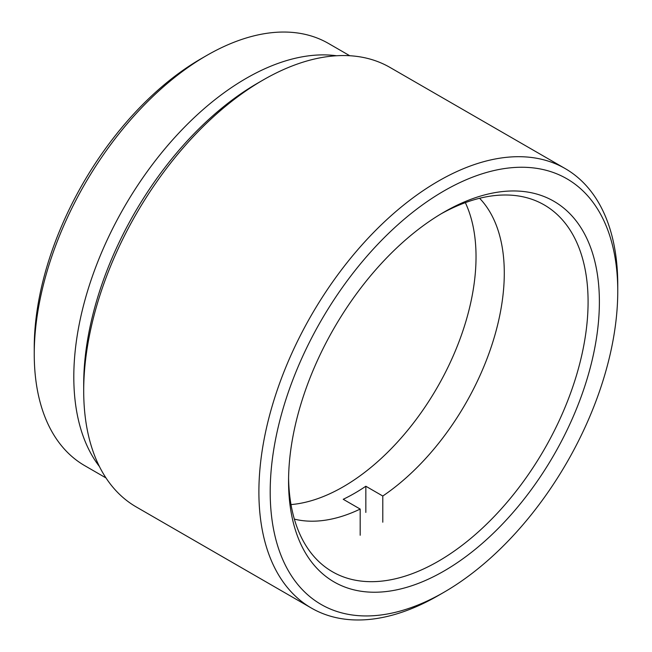 <?xml version="1.0" encoding="UTF-8"?>
<svg xmlns="http://www.w3.org/2000/svg" width="652" height="652" viewBox="0 0 652 652"><rect width="100%" height="100%" fill="white"/><g stroke="black" fill="none" stroke-linecap="round" stroke-linejoin="round"><path stroke-width="0.98" d="M365.837 512.415L365.837 486.237L382.789 496.025A187.817 108.436 120 0 0 504.289 273.074A187.817 108.436 120 0 0 479.603 198.273M365.837 486.237A187.817 108.436 -60 0 1 343.229 499.285L360.181 509.073L360.181 535.259M294.362 519.122A187.817 108.436 120 0 0 360.181 509.073M291.02 504.583A187.817 108.436 120 0 0 476.033 256.766A187.817 108.436 120 0 0 465.341 202.65M382.789 522.203L382.789 496.025M34.246 354.077L34.246 347.557A235.771 136.121 -60 0 1 200.963 58.794L206.611 55.534A243.767 140.734 120 0 0 206.611 55.534A243.767 140.734 120 0 0 34.246 354.077A243.767 140.734 120 0 0 84.736 465.667L105.999 477.949M83.7 390.784L83.7 384.256A245.763 141.891 -60 0 1 257.475 83.269L263.123 80.009A253.75 146.504 120 0 0 263.123 80A253.75 146.504 120 0 0 83.7 390.784A253.75 146.504 120 0 0 136.252 506.946L311.444 608.096A253.75 146.504 -60 0 1 272.552 404.762A253.75 146.504 -60 0 1 438.323 181.15A253.75 146.504 -60 0 1 565.194 168.583A253.75 146.504 -60 0 1 617.754 284.745A253.75 146.504 -60 0 1 617.729 288.045M438.323 595.529L443.971 592.26A245.763 141.891 120 0 0 443.971 592.26A245.763 141.891 120 0 0 617.754 291.273A245.763 141.891 120 0 0 443.971 190.938A245.763 141.891 120 0 0 270.197 491.934A245.763 141.891 120 0 0 443.971 592.269L438.323 595.529A253.75 146.504 -60 0 1 311.444 608.096M443.971 212.144L443.971 212.144A219.789 126.895 -60 0 1 599.384 301.876A219.789 126.895 -60 0 1 443.971 571.054A219.789 126.895 -60 0 1 288.559 481.331A219.789 126.895 -60 0 1 443.971 212.144L443.971 212.144M288.583 478.022A211.794 122.283 120 0 0 332.422 571.755A211.794 122.283 120 0 0 438.323 561.266A211.794 122.283 120 0 0 576.686 374.631A211.794 122.283 120 0 0 544.216 204.915A211.794 122.283 120 0 0 441.119 213.823M99.422 466.53A243.767 140.734 -60 0 1 95.681 267.247A243.767 140.734 -60 0 1 246.171 78.37A243.767 140.734 -60 0 1 336.587 55.754M349.757 55.738L328.494 43.456A243.767 140.734 120 0 0 206.619 55.534L200.963 58.794M565.194 168.583L390.002 67.433A253.75 146.504 120 0 0 263.131 80L257.475 83.269M617.754 291.273L617.754 284.745"/></g></svg>
